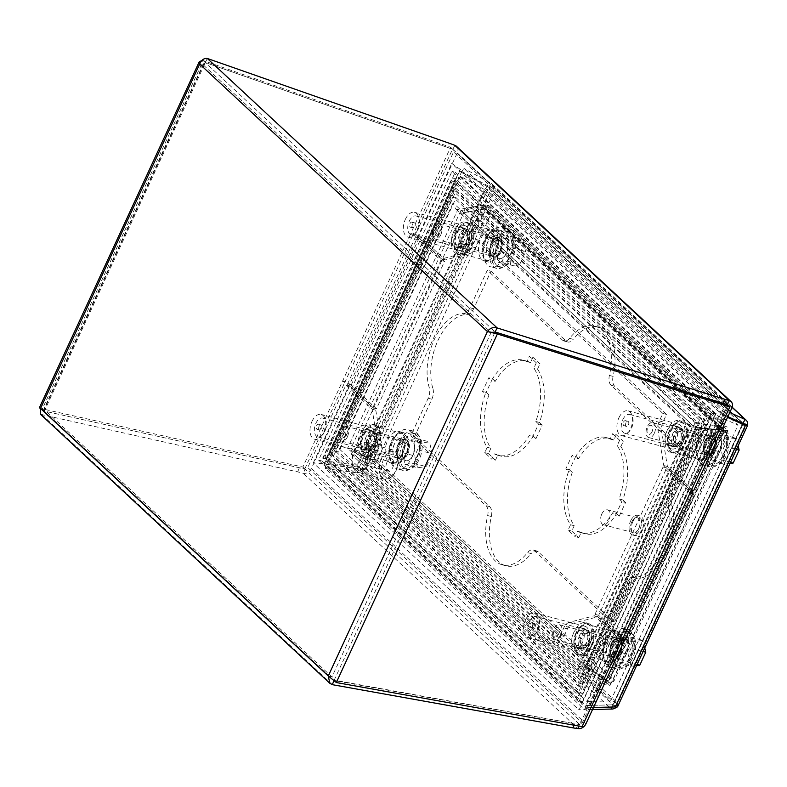 <?xml version="1.0" encoding="UTF-8"?>
<svg xmlns="http://www.w3.org/2000/svg" width="787" height="787" viewBox="0 0 787 787"><rect width="100%" height="100%" fill="white"/><g stroke="black" fill="none" stroke-linecap="round" stroke-linejoin="round"><path stroke-width="0.59" stroke-dasharray="3.94 2.95" d="M496.026 237.723A9.562 5.479 104.9 0 1 497.01 248.908A9.562 5.479 104.9 0 1 489.681 255.391A9.562 5.479 104.9 0 1 486.838 244.747A9.562 5.479 104.9 0 1 494.58 236.907A9.562 5.479 104.9 0 1 496.026 237.723M709.549 436.234A9.562 5.479 104.9 0 1 710.543 447.41A9.562 5.479 104.9 0 1 703.214 453.892A9.562 5.479 104.9 0 1 700.361 443.248A9.562 5.479 104.9 0 1 708.113 435.418A9.562 5.479 104.9 0 1 709.549 436.234M616.162 638.346A9.562 5.479 104.9 0 1 617.156 649.521A9.562 5.479 104.9 0 1 609.827 656.004A9.562 5.479 104.9 0 1 606.974 645.36A9.562 5.479 104.9 0 1 614.726 637.529A9.562 5.479 104.9 0 1 616.162 638.346M402.639 439.835A9.562 5.479 104.9 0 1 403.623 451.01A9.562 5.479 104.9 0 1 396.294 457.503A9.562 5.479 104.9 0 1 393.451 446.859A9.562 5.479 104.9 0 1 401.193 439.018A9.562 5.479 104.9 0 1 402.639 439.835M536.321 362.817L533.852 368.159A49.217 28.224 104.9 0 1 535.819 421.488L538.574 424.055L532.278 437.67L529.523 435.113A49.217 28.224 104.9 0 1 497.925 455.299A49.217 28.224 104.9 0 1 494.266 453.833L491.796 459.175L484.762 452.633L487.232 447.291A49.217 28.224 104.9 0 1 485.264 393.972L482.51 391.405L488.806 377.78L491.56 380.347A49.217 28.224 104.9 0 1 523.158 360.161A49.217 28.224 104.9 0 1 526.818 361.617L529.287 356.275L536.321 362.817L539.99 363.791L532.956 357.249L529.287 356.275M619.644 440.277L617.175 445.619A49.217 28.224 104.9 0 1 619.143 498.948L621.897 501.516L615.601 515.131L612.847 512.573A49.217 28.224 104.9 0 1 581.249 532.76A49.217 28.224 104.9 0 1 577.589 531.294L575.12 536.636L568.086 530.094L570.555 524.752A49.217 28.224 104.9 0 1 568.588 471.433L565.833 468.865L572.129 455.24L574.884 457.808A49.217 28.224 104.9 0 1 606.482 437.621A49.217 28.224 104.9 0 1 610.141 439.077L612.611 433.735L619.644 440.277L623.314 441.251L616.28 434.709L612.611 433.735M585.941 705.516L588.656 707.621L723.597 415.585L720.882 413.48L723.381 409.614L463.917 168.408L461.418 172.255L459.972 170.504L487.242 185.496L490.34 190.69L494.02 191.664L365.857 469.032L363.535 470.006A6.994 1.672 24.8 0 0 357.2 466.947L358.636 468.708L326.477 464.32L585.931 705.526L612.63 704.837L585.941 705.516L720.882 413.48L727.867 416.657L720.882 413.47L461.418 172.255L488.697 187.257L461.418 172.264L326.477 464.3L358.636 468.708L362.177 468.058L365.857 469.032L363.535 470.016A6.994 5.479 132.9 0 1 357.416 472.908L358.636 468.718L362.177 468.058L614.067 702.22L617.736 703.194L617.539 706.136A6.994 5.479 -47.1 0 1 616.605 707.07M611.991 707.021L742.23 424.852L745.899 425.826L747.581 424.675L745.899 425.826L494.02 191.664L493.597 188.555A6.994 5.479 132.9 0 0 492.19 184.089A6.994 5.479 132.9 0 0 491.186 183.401L488.697 187.257L742.731 423.406M615.345 706.942L358.636 468.718L488.688 187.257L742.682 423.376L742.23 424.852L738.708 421.576M459.972 170.504L325.031 462.54L357.2 466.947L487.242 185.496A6.994 1.672 -155.2 0 1 493.587 188.555L488.697 187.257L490.34 190.69L362.177 468.058M613.771 703.942L743.066 424.124L742.682 423.386L614.067 702.22M742.682 423.386L742.23 424.852M499.696 238.697A9.562 5.479 -75.1 0 0 498.26 237.881A9.562 5.479 -75.1 0 0 490.508 245.721A9.562 5.479 -75.1 0 0 493.351 256.365A9.562 5.479 -75.1 0 0 500.689 249.873A9.562 5.479 -75.1 0 0 499.696 238.697M713.229 437.208A9.562 5.479 -75.1 0 0 711.782 436.392A9.562 5.479 -75.1 0 0 704.031 444.222A9.562 5.479 -75.1 0 0 706.883 454.866A9.562 5.479 -75.1 0 0 714.212 448.383A9.562 5.479 -75.1 0 0 713.229 437.208M619.841 639.319A9.562 5.479 -75.1 0 0 618.395 638.503A9.562 5.479 -75.1 0 0 610.643 646.334A9.562 5.479 -75.1 0 0 613.496 656.978A9.562 5.479 -75.1 0 0 620.825 650.495A9.562 5.479 -75.1 0 0 619.841 639.319M406.308 440.809A9.562 5.479 -75.1 0 0 404.872 439.992A9.562 5.479 -75.1 0 0 397.12 447.823A9.562 5.479 -75.1 0 0 399.963 458.477A9.562 5.479 -75.1 0 0 407.292 451.984A9.562 5.479 -75.1 0 0 406.308 440.809M535.819 421.488L539.488 422.462A49.217 28.224 -75.1 0 0 537.521 369.133L533.852 368.159M537.521 369.133L539.99 363.791M532.956 357.249L530.487 362.591L526.818 361.617M530.487 362.591A49.217 28.224 -75.1 0 0 526.828 361.135A49.217 28.224 -75.1 0 0 495.23 381.321L491.56 380.347M495.23 381.321L492.475 378.754L488.806 377.78M492.475 378.754L486.179 392.379L482.51 391.405M486.179 392.379L488.943 394.946L485.264 393.972M488.943 394.946A49.217 28.224 -75.1 0 0 490.901 448.265L487.232 447.291M490.901 448.265L488.432 453.607L484.762 452.633M488.432 453.607L495.466 460.149L491.796 459.175M495.466 460.149L497.935 454.807L494.266 453.833M497.935 454.807A49.217 28.224 -75.1 0 0 501.594 456.273A49.217 28.224 -75.1 0 0 533.192 436.087L529.523 435.113M533.192 436.087L535.957 438.644L532.278 437.67M535.957 438.644L542.243 425.029L538.574 424.055M542.243 425.029L539.488 422.462M619.143 498.948L622.812 499.922A49.217 28.224 -75.1 0 0 620.845 446.593L617.175 445.619M620.845 446.593L623.314 441.251M616.28 434.709L613.811 440.051L610.141 439.077M613.811 440.051A49.217 28.224 -75.1 0 0 610.151 438.595A49.217 28.224 -75.1 0 0 578.553 458.782L574.884 457.808M578.553 458.782L575.799 456.214L572.129 455.24M575.799 456.214L569.503 469.839L565.833 468.865M569.503 469.839L572.267 472.407L568.588 471.433M572.267 472.407A49.217 28.224 -75.1 0 0 574.225 525.726L570.555 524.752M574.225 525.726L571.756 531.068L568.086 530.094M571.756 531.068L578.789 537.61L575.12 536.636M578.789 537.61L581.259 532.268L577.589 531.294M581.259 532.268A49.217 28.224 -75.1 0 0 584.918 533.734A49.217 28.224 -75.1 0 0 616.516 513.547L612.847 512.573M616.516 513.547L619.271 516.105L615.601 515.131M619.271 516.105L625.567 502.49L621.897 501.516M625.567 502.49L622.812 499.922M326.477 464.32L325.247 468.511L584.711 709.717L585.931 705.526M325.247 468.511L357.416 472.908L611.401 709.038M592.542 709.52L584.711 709.717M325.031 462.54L326.477 464.3M723.381 409.614L729.775 412.516M732.107 407.371L491.186 183.401L463.917 168.408M588.656 707.621L593.477 707.503M727.532 417.376L723.597 415.585M617.598 706.706A6.994 1.672 24.8 0 0 617.539 706.136L617.736 703.194L745.899 425.826M494.02 191.664L493.587 188.555L488.688 187.257M612.63 704.837L617.539 706.136L612.63 704.837M363.535 470.006L358.636 468.708L363.535 470.016M611.056 385.276A10.172 5.834 104.9 0 1 609.404 375.429A46.777 26.827 -75.1 0 0 610.712 368.218A46.777 26.827 -75.1 0 0 594.775 326.143A46.777 26.827 -75.1 0 0 569.522 338.351A10.172 5.834 104.9 0 1 564.033 341.007A10.172 5.834 104.9 0 1 562.498 340.141L487.31 270.236L469.967 307.766A10.172 5.834 104.9 0 1 463.612 313.413A46.777 26.827 -75.1 0 0 434.365 339.345A46.777 26.827 -75.1 0 0 429.269 387.735A10.172 5.834 104.9 0 1 428.158 398.252L410.814 435.782L486.012 505.687A10.172 5.834 104.9 0 1 487.655 515.534A46.777 26.827 -75.1 0 0 502.283 564.83A46.777 26.827 -75.1 0 0 527.536 552.612A10.172 5.834 104.9 0 1 533.025 549.956A10.172 5.834 104.9 0 1 534.56 550.821L609.758 620.727L627.091 583.197A10.172 5.834 104.9 0 1 633.456 577.56A46.777 26.827 -75.1 0 0 662.703 551.628A46.777 26.827 -75.1 0 0 667.799 503.237A10.172 5.834 104.9 0 1 668.901 492.711L686.244 455.181L611.056 385.276L614.726 386.25L689.914 456.155L686.244 455.181M601.996 660.096A16.271 9.336 -75.1 0 0 604.446 661.483A16.271 9.336 -75.1 0 0 617.638 648.154A16.271 9.336 -75.1 0 0 612.788 630.033A16.271 9.336 -75.1 0 0 600.314 641.071A16.271 9.336 -75.1 0 0 601.996 660.096M388.463 461.585A16.271 9.336 -75.1 0 0 390.923 462.972A16.271 9.336 -75.1 0 0 404.115 449.643A16.271 9.336 -75.1 0 0 399.265 431.522A16.271 9.336 -75.1 0 0 386.791 442.56A16.271 9.336 -75.1 0 0 388.463 461.585M695.344 458.054A16.271 9.336 -75.1 0 0 697.803 459.441A16.271 9.336 -75.1 0 0 710.995 446.111A16.271 9.336 -75.1 0 0 706.146 427.99A16.271 9.336 -75.1 0 0 693.672 439.028A16.271 9.336 -75.1 0 0 695.344 458.054M481.821 259.553A16.271 9.336 -75.1 0 0 484.28 260.94A16.271 9.336 -75.1 0 0 497.463 247.6A16.271 9.336 -75.1 0 0 492.613 229.489A16.271 9.336 -75.1 0 0 480.139 240.517A16.271 9.336 -75.1 0 0 481.821 259.553M609.404 375.429L613.083 376.402A46.777 26.827 -75.1 0 0 598.445 327.117A46.777 26.827 -75.1 0 0 573.202 339.325L569.522 338.351M613.083 376.402A10.172 5.834 -75.1 0 0 614.726 386.25M689.914 456.155L672.58 493.685A10.172 5.834 -75.1 0 0 671.468 504.211L667.799 503.237M633.456 577.56L637.126 578.534A46.777 26.827 -75.1 0 0 666.373 552.602A46.777 26.827 -75.1 0 0 671.468 504.211M637.126 578.534A10.172 5.834 -75.1 0 0 630.771 584.17L613.427 621.7L609.758 620.727M613.427 621.7L538.229 551.795A10.172 5.834 -75.1 0 0 536.695 550.93A10.172 5.834 -75.1 0 0 531.205 553.586L527.536 552.612M487.655 515.534L491.324 516.508A46.777 26.827 -75.1 0 0 505.962 565.804A46.777 26.827 -75.1 0 0 531.205 553.586M491.324 516.508A10.172 5.834 -75.1 0 0 489.681 506.661L414.493 436.755L410.814 435.782M414.493 436.755L431.827 399.225A10.172 5.834 -75.1 0 0 432.939 388.709L429.269 387.735M463.612 313.413L467.281 314.387A46.777 26.827 -75.1 0 0 438.034 340.318A46.777 26.827 -75.1 0 0 432.939 388.709M467.281 314.387A10.172 5.834 -75.1 0 0 473.636 308.74L490.98 271.21L487.31 270.236M490.98 271.21L566.178 341.115A10.172 5.834 -75.1 0 0 567.712 341.981A10.172 5.834 -75.1 0 0 573.202 339.325M374.907 459.441L369.26 459.51L373.569 459.087L377.239 460.061L366.27 457.355L351.012 448.295L585.41 665.595L607.308 680.814L609.551 678.473L609.512 679.653L607.318 680.814L585.42 665.586L695.275 427.843L723.105 430.223L726.499 432.801L723.499 431.876L723.105 430.214L695.275 427.833L463.858 212.697L485.058 208.899L486.582 209.657L487.507 212.5L485.048 208.909L463.848 212.706L354.002 450.449L369.26 459.5L354.002 450.459L351.228 454.148L582.636 669.284L585.41 665.595L586.512 667.228L696.357 429.495L695.275 427.843L696.141 423.632L464.733 208.496L463.858 212.697L460.867 210.552L351.012 448.295M696.141 423.632L723.981 426.013L727.05 426.879L727.168 432.85C729.224 434.198 728.231 433.873 724.197 431.866L723.105 430.223L723.499 431.876L609.551 678.473L613.221 679.447C610.909 684.119 608.007 685.811 604.534 684.513L582.636 669.284M609.512 679.653L724.089 431.689L723.499 431.876L487.507 212.5L491.186 213.464L489.74 206.263L485.933 204.699L464.733 208.496M486.582 209.657L723.892 430.273L723.105 430.214L723.981 426.013L485.933 204.699L485.058 208.899L723.105 430.214M485.569 209.519L484.044 208.191L485.569 209.519M605.665 661.07A16.271 9.336 -75.1 0 0 608.115 662.457A16.271 9.336 -75.1 0 0 621.307 649.127A16.271 9.336 -75.1 0 0 616.457 631.007A16.271 9.336 -75.1 0 0 603.983 642.044A16.271 9.336 -75.1 0 0 605.665 661.07M392.133 462.559A16.271 9.336 -75.1 0 0 394.592 463.946A16.271 9.336 -75.1 0 0 407.784 450.617A16.271 9.336 -75.1 0 0 402.934 432.496A16.271 9.336 -75.1 0 0 390.46 443.534A16.271 9.336 -75.1 0 0 392.133 462.559M699.023 459.028A16.271 9.336 -75.1 0 0 701.473 460.415A16.271 9.336 -75.1 0 0 714.665 447.085A16.271 9.336 -75.1 0 0 709.815 428.964A16.271 9.336 -75.1 0 0 697.341 440.002A16.271 9.336 -75.1 0 0 699.023 459.028M485.49 260.527A16.271 9.336 -75.1 0 0 487.95 261.914A16.271 9.336 -75.1 0 0 501.142 248.574A16.271 9.336 -75.1 0 0 496.292 230.453A16.271 9.336 -75.1 0 0 483.818 241.491A16.271 9.336 -75.1 0 0 485.49 260.527M460.867 210.552L482.057 206.755L491.186 213.464L728.3 433.627L613.712 681.601L613.221 679.447L377.239 460.061L491.186 213.464M351.228 454.148L366.486 463.209C370.638 465.147 374.228 464.104 377.239 460.061M586.512 667.228L608.4 682.457L613.712 681.601M696.357 429.495L724.197 431.866L608.4 682.457L607.318 680.814L604.534 684.513L366.486 463.209L369.26 459.51L366.27 457.355L482.057 206.755L484.044 208.191M613.221 679.447L727.168 432.85L724.837 432.24M631.764 521.919A7.732 4.437 -75.1 0 0 633.299 532.661A7.732 4.437 -75.1 0 0 639.565 526.326A7.732 4.437 -75.1 0 0 637.263 517.718A7.732 4.437 -75.1 0 0 631.764 521.919M601.809 513.98A7.732 4.437 104.9 0 1 607.308 509.779A7.732 4.437 104.9 0 1 609.62 518.387A7.732 4.437 104.9 0 1 603.354 524.713A7.732 4.437 104.9 0 1 601.809 513.98M630.653 520.886A10.172 5.834 104.9 0 1 637.893 515.357A10.172 5.834 104.9 0 1 640.923 526.69A10.172 5.834 104.9 0 1 632.679 535.022A10.172 5.834 104.9 0 1 630.653 520.886M632.905 521.486A10.172 5.834 -75.1 0 0 634.932 535.613A10.172 5.834 -75.1 0 0 643.176 527.28A10.172 5.834 -75.1 0 0 640.146 515.957A10.172 5.834 -75.1 0 0 632.905 521.486M381.616 458.123A15.248 8.746 -75.1 0 0 384.656 479.313A15.248 8.746 -75.1 0 0 391.69 476.666A15.248 8.746 -75.1 0 0 397.278 455.614A15.248 8.746 -75.1 0 0 392.477 449.83A15.248 8.746 -75.1 0 0 381.616 458.123M354.573 450.941A15.248 8.746 104.9 0 1 358.38 445.304A15.248 8.746 104.9 0 1 365.424 442.658A15.248 8.746 104.9 0 1 368.454 463.858A15.248 8.746 104.9 0 1 357.603 472.141A15.248 8.746 104.9 0 1 352.802 466.357A15.248 8.746 104.9 0 1 354.573 450.941M383.653 459.146A13.625 7.811 -75.1 0 0 382.944 475.132A13.625 7.811 -75.1 0 0 392.644 475.722A13.625 7.811 -75.1 0 0 397.632 456.913A13.625 7.811 -75.1 0 0 383.653 459.146M366.427 462.825A13.625 7.811 104.9 0 1 352.438 465.058A13.625 7.811 104.9 0 1 357.426 446.249A13.625 7.811 104.9 0 1 367.135 446.839A13.625 7.811 104.9 0 1 366.427 462.825M386.958 462.225A6.355 3.64 104.9 0 1 391.483 458.772A6.355 3.64 104.9 0 1 393.372 465.845A6.355 3.64 104.9 0 1 388.227 471.059A6.355 3.64 104.9 0 1 386.958 462.225M366.349 456.755A6.355 3.64 104.9 0 1 370.874 453.312A6.355 3.64 104.9 0 1 372.763 460.385A6.355 3.64 104.9 0 1 367.618 465.589A6.355 3.64 104.9 0 1 366.349 456.755A16.517 9.474 -75.1 0 0 379.737 443.229A16.517 9.474 -75.1 0 0 374.819 424.832A16.517 9.474 -75.1 0 0 363.063 433.814A16.517 9.474 -75.1 0 0 366.349 456.765L363.899 456.116A16.517 9.474 -75.1 0 0 377.288 442.579A16.517 9.474 -75.1 0 0 372.369 424.193A16.517 9.474 -75.1 0 0 360.623 433.165A16.517 9.474 -75.1 0 0 363.899 456.116M618.916 417.779A12.808 7.349 104.9 0 1 628.036 410.824A12.808 7.349 104.9 0 1 631.853 425.088A12.808 7.349 104.9 0 1 621.464 435.585A12.808 7.349 104.9 0 1 618.916 417.779M669.216 431.128A12.808 7.349 -75.1 0 0 671.764 448.934A12.808 7.349 -75.1 0 0 682.152 438.428A12.808 7.349 -75.1 0 0 678.335 424.163A12.808 7.349 -75.1 0 0 669.216 431.128M623.55 422.088A2.646 1.515 104.9 0 1 625.429 420.652A2.646 1.515 104.9 0 1 626.216 423.593A2.646 1.515 104.9 0 1 624.071 425.757A2.646 1.515 104.9 0 1 623.55 422.088M667.533 429.554A16.517 9.474 -75.1 0 0 670.819 452.505A16.517 9.474 -75.1 0 0 684.208 438.979A16.517 9.474 -75.1 0 0 679.289 420.583A16.517 9.474 -75.1 0 0 667.533 429.554M625.99 422.737A2.646 1.515 -75.1 0 0 626.521 426.406A2.646 1.515 -75.1 0 0 628.665 424.242A2.646 1.515 -75.1 0 0 627.878 421.301A2.646 1.515 -75.1 0 0 625.99 422.737M669.983 430.204A16.517 9.474 -75.1 0 0 673.269 453.155A16.517 9.474 -75.1 0 0 686.658 439.628A16.517 9.474 -75.1 0 0 681.729 421.232A16.517 9.474 -75.1 0 0 669.983 430.204M622.773 419.737A9.719 5.578 104.9 0 1 629.689 414.454A9.719 5.578 104.9 0 1 632.591 425.285A9.719 5.578 104.9 0 1 624.701 433.253A9.719 5.578 104.9 0 1 622.773 419.737M673.072 433.086A9.719 5.578 -75.1 0 0 675.01 446.593A9.719 5.578 -75.1 0 0 682.89 438.625A9.719 5.578 -75.1 0 0 679.988 427.803A9.719 5.578 -75.1 0 0 673.072 433.086M698.718 438.202A15.248 8.746 -75.1 0 0 701.748 459.401A15.248 8.746 -75.1 0 0 714.114 446.898A15.248 8.746 -75.1 0 0 709.569 429.909A15.248 8.746 -75.1 0 0 698.718 438.202M670.573 430.735A15.248 8.746 104.9 0 1 681.424 422.452A15.248 8.746 104.9 0 1 685.969 439.431A15.248 8.746 104.9 0 1 673.603 451.935A15.248 8.746 104.9 0 1 670.573 430.735M701.217 440.523A9.759 5.598 -75.1 0 0 703.155 454.089A9.759 5.598 -75.1 0 0 711.074 446.091A9.759 5.598 -75.1 0 0 708.162 435.221A9.759 5.598 -75.1 0 0 701.217 440.523M676.063 443.199A6.178 3.542 -75.1 0 0 679.348 441.458L681.03 443.022A9.759 5.598 -75.1 0 0 682.693 439.441L681.001 437.867A6.178 3.542 -75.1 0 0 680.814 432.909L682.329 429.633A9.759 5.598 -75.1 0 0 680.48 427.912L678.965 431.187A6.178 3.542 -75.1 0 0 675.689 432.929L673.997 431.355A9.759 5.598 -75.1 0 0 673.072 433.057A9.759 5.598 -75.1 0 0 672.344 434.945L674.026 436.51A6.178 3.542 -75.1 0 0 674.213 441.477L672.698 444.744A9.759 5.598 -75.1 0 0 674.548 446.465L676.063 443.199L677.676 443.622A6.178 3.542 -75.1 0 0 680.952 441.881L682.644 443.455A9.759 5.598 104.9 0 1 676.623 447.055A9.759 5.598 104.9 0 1 676.161 446.898L674.548 446.465M672.698 444.744L674.311 445.176A9.759 5.598 104.9 0 1 673.947 435.368L672.344 434.945M673.997 431.355L675.61 431.788A9.759 5.598 104.9 0 1 681.631 428.187A9.759 5.598 104.9 0 1 682.083 428.344L680.48 427.912M682.329 429.633L683.942 430.066A9.759 5.598 104.9 0 1 684.297 439.864L682.693 439.441M681.03 443.022L682.644 443.455M679.348 441.458L680.952 441.881M676.161 446.898L677.676 443.622M674.213 441.477L675.817 441.901L674.311 445.176M674.026 436.51L675.639 436.942A6.178 3.542 -75.1 0 0 675.817 441.901M673.947 435.368L675.639 436.942M675.689 432.929L677.292 433.352L675.61 431.788M678.965 431.187L680.578 431.61A6.178 3.542 -75.1 0 0 677.292 433.352M682.083 428.344L680.578 431.61M680.814 432.909L682.427 433.332L683.942 430.066M681.001 437.867L682.614 438.3A6.178 3.542 -75.1 0 0 682.427 433.332M684.297 439.864L682.614 438.3M713.691 449.121A7.732 4.437 -75.1 0 0 712.146 438.379A7.732 4.437 -75.1 0 0 705.89 444.714A7.732 4.437 -75.1 0 0 708.192 453.322A7.732 4.437 -75.1 0 0 713.691 449.121M654.282 433.371A7.732 4.437 104.9 0 1 648.783 437.562A7.732 4.437 104.9 0 1 646.481 428.964A7.732 4.437 104.9 0 1 652.748 422.629A7.732 4.437 104.9 0 1 654.282 433.371M714.803 450.154A10.172 5.834 104.9 0 1 707.562 455.683A10.172 5.834 104.9 0 1 704.532 444.36A10.172 5.834 104.9 0 1 712.776 436.028A10.172 5.834 104.9 0 1 714.803 450.154M719.948 451.522A10.172 5.834 -75.1 0 0 717.931 437.385A10.172 5.834 -75.1 0 0 709.687 445.727A10.172 5.834 -75.1 0 0 712.717 457.05A10.172 5.834 -75.1 0 0 719.948 451.522M652.01 431.847A4.673 2.686 104.9 0 1 647.17 432.447A4.673 2.686 104.9 0 1 650.465 425.305A4.673 2.686 104.9 0 1 652.01 431.847M706.992 439.471A18.308 10.497 -75.1 0 0 710.631 464.91A18.308 10.497 -75.1 0 0 725.466 449.908A18.308 10.497 -75.1 0 0 720.016 429.525A18.308 10.497 -75.1 0 0 706.992 439.471M709.569 440.159A18.308 10.497 -75.1 0 0 713.209 465.589A18.308 10.497 -75.1 0 0 728.044 450.597A18.308 10.497 -75.1 0 0 722.594 430.214A18.308 10.497 -75.1 0 0 709.569 440.159M726.657 446.819L723.863 434.985L715.108 436.077L709.136 448.983L711.93 460.818L720.695 459.726L726.657 446.819L736.484 449.416M723.863 434.985L736.366 438.3L727.601 439.392L715.108 436.077M738.137 445.835L736.366 438.3M720.695 459.726L730.513 462.333M711.93 460.818L724.424 464.133L730.011 463.435M709.136 448.983L721.63 452.299L724.424 464.133M727.601 439.392L721.63 452.299M706.067 438.615A20.334 11.667 -75.1 0 0 710.11 466.878A20.334 11.667 -75.1 0 0 726.598 450.213A20.334 11.667 -75.1 0 0 720.538 427.557A20.334 11.667 -75.1 0 0 706.067 438.615M710.691 442.914A10.172 5.834 104.9 0 1 717.931 437.385A10.172 5.834 104.9 0 1 720.961 448.718A10.172 5.834 104.9 0 1 712.717 457.05A10.172 5.834 104.9 0 1 710.691 442.914M700.076 437.021A20.334 11.667 104.9 0 1 714.547 425.974A20.334 11.667 104.9 0 1 720.607 448.62A20.334 11.667 104.9 0 1 704.119 465.284A20.334 11.667 104.9 0 1 700.076 437.021M704.699 441.33A10.172 5.834 104.9 0 1 711.94 435.801A10.172 5.834 104.9 0 1 714.97 447.124A10.172 5.834 104.9 0 1 706.726 455.457A10.172 5.834 104.9 0 1 704.699 441.33M367.224 459.913L485.097 204.807L727.926 430.548L610.043 685.654L367.224 459.913L347.579 448.246L457.808 209.696L485.097 204.807M729.775 417.513L484.536 189.519L357.121 465.274L610.614 700.942L738.029 425.187L729.795 417.533M727.926 430.548L689.963 426.8L689.756 425.718L691.35 424.331L453.135 202.869L455.516 208.84L457.808 209.696L692.078 427.489L581.849 666.048L610.043 685.654M610.614 700.942L586.964 701.542L328.632 461.379L357.121 465.274M328.632 461.379L460.385 176.239L484.536 189.519M460.385 176.239L718.718 416.412L738.029 425.187M718.718 416.412L586.964 701.542M453.135 202.869L339.384 449.043C342.571 447.675 345.306 447.41 347.579 448.246L581.849 666.048L578.16 667.238L689.756 425.718M339.384 449.043L577.599 670.504L578.16 667.238M723.312 413.972L587.22 708.487L324.047 463.818L460.129 169.294L723.312 413.972L717.429 410.48L579.055 709.953L313.305 462.904L324.047 463.818M650.721 380.751L452.918 196.858L335.41 451.158L577.825 676.525L695.324 422.216L650.741 380.77M587.22 708.487L579.055 709.953M460.129 169.294L451.689 163.43L717.429 410.48M313.305 462.904L451.689 163.43M335.41 451.158L338.626 452.013L456.135 197.704L452.918 196.858M456.135 197.704L698.551 423.072L695.324 422.216M698.551 423.072L581.042 677.381L577.825 676.525M581.042 677.381L338.626 452.013M578.76 701.994L318.568 460.11L451.974 171.389L712.166 413.273L578.76 701.994L581.977 702.85L321.794 460.956L455.201 172.235L451.974 171.389M455.899 191.339L702.761 420.838L581.278 683.746L334.416 454.247L455.899 191.339L452.682 190.484L331.199 453.401L334.416 454.247M318.568 460.11L321.794 460.956M712.166 413.273L715.383 414.129L581.977 702.85M455.201 172.235L715.383 414.129M581.278 683.746L578.052 682.89L699.535 419.983L702.761 420.838M699.535 419.983L660.726 383.899M660.706 383.879L452.682 190.484M331.199 453.401L578.052 682.89M455.437 178.61L326.005 458.723L581.741 696.475L711.173 416.362L455.437 178.61L452.21 177.754L322.778 457.867L578.524 695.619L581.741 696.475M665.694 385.443L452.564 187.306L329.094 454.512L578.17 686.077L701.64 418.861L665.713 385.463M326.005 458.723L322.778 457.867M711.173 416.362L707.956 415.506L452.21 177.754M578.524 695.619L707.956 415.506M329.094 454.512L332.311 455.368L455.781 188.162L452.564 187.306M455.781 188.162L704.867 419.717L701.64 418.861M704.867 419.717L581.396 686.923L578.17 686.077M581.396 686.923L332.311 455.368M578.406 692.442L324.883 456.755L452.328 180.931L705.85 416.628L578.406 692.442L581.623 693.298L328.11 457.601L455.555 181.787L709.067 417.484L581.623 693.298M455.555 181.787L452.328 180.931M324.883 456.755L328.11 457.601M705.85 416.628L709.067 417.484M525.529 619.89A12.808 7.349 104.9 0 1 534.648 612.935A12.808 7.349 104.9 0 1 538.465 627.2A12.808 7.349 104.9 0 1 528.077 637.696A12.808 7.349 104.9 0 1 525.529 619.89M575.828 633.24A12.808 7.349 -75.1 0 0 578.376 651.046A12.808 7.349 -75.1 0 0 588.765 640.539A12.808 7.349 -75.1 0 0 584.948 626.275A12.808 7.349 -75.1 0 0 575.828 633.24M530.153 624.199A2.646 1.515 104.9 0 1 532.042 622.763A2.646 1.515 104.9 0 1 532.829 625.704A2.646 1.515 104.9 0 1 530.684 627.869A2.646 1.515 104.9 0 1 530.153 624.199M574.146 631.666A16.517 9.474 -75.1 0 0 577.432 654.617A16.517 9.474 -75.1 0 0 590.821 641.09A16.517 9.474 -75.1 0 0 585.902 622.694A16.517 9.474 -75.1 0 0 574.146 631.666M532.602 624.848A2.646 1.515 -75.1 0 0 533.133 628.518A2.646 1.515 -75.1 0 0 535.278 626.354A2.646 1.515 -75.1 0 0 534.481 623.412A2.646 1.515 -75.1 0 0 532.602 624.848M576.596 632.315A16.517 9.474 -75.1 0 0 579.881 655.266A16.517 9.474 -75.1 0 0 593.27 641.739A16.517 9.474 -75.1 0 0 588.342 623.343A16.517 9.474 -75.1 0 0 576.596 632.315M529.385 621.848A9.719 5.578 104.9 0 1 536.301 616.565A9.719 5.578 104.9 0 1 539.193 627.396A9.719 5.578 104.9 0 1 531.314 635.365A9.719 5.578 104.9 0 1 529.385 621.848M579.685 635.198A9.719 5.578 -75.1 0 0 581.623 648.704A9.719 5.578 -75.1 0 0 589.502 640.736A9.719 5.578 -75.1 0 0 586.6 629.915A9.719 5.578 -75.1 0 0 579.685 635.198M405.394 219.278A12.808 7.349 104.9 0 1 414.503 212.313A12.808 7.349 104.9 0 1 418.33 226.577A12.808 7.349 104.9 0 1 407.941 237.084A12.808 7.349 104.9 0 1 405.394 219.278M455.693 232.618A12.808 7.349 -75.1 0 0 458.241 250.423A12.808 7.349 -75.1 0 0 468.629 239.927A12.808 7.349 -75.1 0 0 464.812 225.653A12.808 7.349 -75.1 0 0 455.693 232.618M410.017 223.577A2.646 1.515 104.9 0 1 411.896 222.141A2.646 1.515 104.9 0 1 412.683 225.082A2.646 1.515 104.9 0 1 410.548 227.256A2.646 1.515 104.9 0 1 410.017 223.577M454.01 231.053A16.517 9.474 -75.1 0 0 457.296 254.004A16.517 9.474 -75.1 0 0 470.685 240.468A16.517 9.474 -75.1 0 0 465.756 222.082A16.517 9.474 -75.1 0 0 454.01 231.053M412.467 224.226A2.646 1.515 -75.1 0 0 412.988 227.905A2.646 1.515 -75.1 0 0 415.133 225.731A2.646 1.515 -75.1 0 0 414.346 222.79A2.646 1.515 -75.1 0 0 412.467 224.226M456.46 231.703A16.517 9.474 -75.1 0 0 459.736 254.654A16.517 9.474 -75.1 0 0 473.125 241.117A16.517 9.474 -75.1 0 0 468.206 222.721A16.517 9.474 -75.1 0 0 456.46 231.703M409.24 221.236A9.719 5.578 104.9 0 1 416.166 215.953A9.719 5.578 104.9 0 1 419.058 226.774A9.719 5.578 104.9 0 1 411.178 234.742A9.719 5.578 104.9 0 1 409.24 221.236M459.549 234.575A9.719 5.578 -75.1 0 0 461.477 248.082A9.719 5.578 -75.1 0 0 469.367 240.114A9.719 5.578 -75.1 0 0 466.465 229.292A9.719 5.578 -75.1 0 0 459.549 234.575A9.759 5.598 -75.1 0 0 458.811 236.434L460.503 238.008A6.178 3.542 -75.1 0 0 460.68 242.967L459.175 246.233A9.759 5.598 -75.1 0 0 461.025 247.954L462.54 244.688A6.178 3.542 -75.1 0 0 465.815 242.947L467.508 244.521A9.759 5.598 -75.1 0 0 469.16 240.93L467.478 239.366A6.178 3.542 -75.1 0 0 467.291 234.398L468.806 231.132A9.759 5.598 -75.1 0 0 466.947 229.41L465.442 232.677A6.178 3.542 -75.1 0 0 462.156 234.418L460.474 232.854A9.759 5.598 -75.1 0 0 459.539 234.556M485.195 239.691A15.248 8.746 -75.1 0 0 488.225 260.89A15.248 8.746 -75.1 0 0 500.591 248.387A15.248 8.746 -75.1 0 0 496.046 231.408A15.248 8.746 -75.1 0 0 485.195 239.691M457.04 232.224A15.248 8.746 104.9 0 1 467.901 223.941A15.248 8.746 104.9 0 1 472.446 240.93A15.248 8.746 104.9 0 1 460.08 253.424A15.248 8.746 104.9 0 1 457.04 232.224M487.694 242.012A9.759 5.598 -75.1 0 0 489.632 255.588A9.759 5.598 -75.1 0 0 497.551 247.58A9.759 5.598 -75.1 0 0 494.639 236.71A9.759 5.598 -75.1 0 0 487.694 242.012M459.175 246.233L460.788 246.665A9.759 5.598 104.9 0 1 460.425 236.857L458.811 236.434M460.474 232.854L462.077 233.277A9.759 5.598 104.9 0 1 468.098 229.676A9.759 5.598 104.9 0 1 468.56 229.834L466.947 229.41M468.806 231.132L470.41 231.555A9.759 5.598 104.9 0 1 470.774 241.363L469.16 240.93M467.508 244.521L469.121 244.944A9.759 5.598 104.9 0 1 463.1 248.544A9.759 5.598 104.9 0 1 462.638 248.387L461.025 247.954M465.815 242.947L469.121 244.944M462.54 244.688L464.143 245.121A6.178 3.542 -75.1 0 0 467.429 243.37M462.638 248.387L464.143 245.121M460.68 242.967L462.294 243.399L460.788 246.665M460.503 238.008L462.117 238.431A6.178 3.542 -75.1 0 0 462.294 243.399M460.425 236.857L462.117 238.431M462.156 234.418L463.769 234.851L462.077 233.277M465.442 232.677L467.045 233.1A6.178 3.542 -75.1 0 0 463.769 234.851M468.56 229.834L467.045 233.1M467.291 234.398L468.904 234.821L470.41 231.555M467.478 239.366L469.082 239.789A6.178 3.542 -75.1 0 0 468.904 234.821M470.774 241.363L469.082 239.789M500.158 250.61A7.732 4.437 -75.1 0 0 498.624 239.878A7.732 4.437 -75.1 0 0 492.357 246.203A7.732 4.437 -75.1 0 0 494.659 254.811A7.732 4.437 -75.1 0 0 500.158 250.61M440.75 234.86A7.732 4.437 104.9 0 1 435.25 239.061A7.732 4.437 104.9 0 1 432.948 230.453A7.732 4.437 104.9 0 1 439.215 224.118A7.732 4.437 104.9 0 1 440.75 234.86M501.27 251.643A10.172 5.834 104.9 0 1 494.039 257.172A10.172 5.834 104.9 0 1 491.009 245.849A10.172 5.834 104.9 0 1 499.253 237.517A10.172 5.834 104.9 0 1 501.27 251.643M506.425 253.011A10.172 5.834 -75.1 0 0 504.398 238.884A10.172 5.834 -75.1 0 0 496.154 247.216A10.172 5.834 -75.1 0 0 499.184 258.539A10.172 5.834 -75.1 0 0 506.425 253.011M438.487 233.336A4.673 2.686 104.9 0 1 433.637 233.936A4.673 2.686 104.9 0 1 436.942 226.794A4.673 2.686 104.9 0 1 438.487 233.336M493.459 240.96A18.308 10.497 -75.1 0 0 497.109 266.399A18.308 10.497 -75.1 0 0 511.943 251.397A18.308 10.497 -75.1 0 0 506.484 231.014A18.308 10.497 -75.1 0 0 493.459 240.96M496.036 241.648A18.308 10.497 -75.1 0 0 499.676 267.088A18.308 10.497 -75.1 0 0 514.521 252.086A18.308 10.497 -75.1 0 0 509.061 231.703A18.308 10.497 -75.1 0 0 496.036 241.648M513.134 248.308L510.34 236.474L501.575 237.566L495.613 250.482L498.407 262.307L507.162 261.225L513.134 248.308L525.627 251.624L522.834 239.789L514.078 240.881L501.575 237.566M510.34 236.474L522.834 239.789M507.162 261.225L519.656 264.54L525.627 251.624M498.407 262.307L510.901 265.622L519.656 264.54M495.613 250.482L508.107 253.798L510.901 265.622M514.078 240.881L508.107 253.798M492.534 240.104A20.334 11.667 -75.1 0 0 496.587 268.367A20.334 11.667 -75.1 0 0 513.075 251.702A20.334 11.667 -75.1 0 0 507.005 229.056A20.334 11.667 -75.1 0 0 492.534 240.104M497.168 244.403A10.172 5.834 104.9 0 1 504.398 238.884A10.172 5.834 104.9 0 1 507.438 250.207A10.172 5.834 104.9 0 1 499.184 258.539A10.172 5.834 104.9 0 1 497.168 244.403M486.543 238.51A20.334 11.667 104.9 0 1 501.024 227.463A20.334 11.667 104.9 0 1 507.084 250.109A20.334 11.667 104.9 0 1 490.596 266.783A20.334 11.667 104.9 0 1 486.543 238.51M491.177 242.819A10.172 5.834 104.9 0 1 498.417 237.29A10.172 5.834 104.9 0 1 501.447 248.613A10.172 5.834 104.9 0 1 493.203 256.946A10.172 5.834 104.9 0 1 491.177 242.819M605.331 640.313A15.248 8.746 -75.1 0 0 608.361 661.513A15.248 8.746 -75.1 0 0 620.727 649.009A15.248 8.746 -75.1 0 0 616.182 632.02A15.248 8.746 -75.1 0 0 605.331 640.313M577.186 632.846A15.248 8.746 104.9 0 1 588.037 624.563A15.248 8.746 104.9 0 1 592.581 641.543A15.248 8.746 104.9 0 1 580.216 654.046A15.248 8.746 104.9 0 1 577.186 632.846M607.83 642.635A9.759 5.598 -75.1 0 0 609.768 656.201A9.759 5.598 -75.1 0 0 617.687 648.203A9.759 5.598 -75.1 0 0 614.775 637.332A9.759 5.598 -75.1 0 0 607.83 642.635M582.675 645.31A6.178 3.542 -75.1 0 0 585.951 643.569L587.643 645.133A9.759 5.598 -75.1 0 0 589.296 641.553L587.614 639.979A6.178 3.542 -75.1 0 0 587.427 635.02L588.942 631.745A9.759 5.598 -75.1 0 0 587.092 630.023L585.577 633.299A6.178 3.542 -75.1 0 0 582.291 635.04L580.609 633.466A9.759 5.598 -75.1 0 0 579.685 635.168A9.759 5.598 -75.1 0 0 578.947 637.057L580.639 638.621A6.178 3.542 -75.1 0 0 580.826 643.589L579.311 646.855A9.759 5.598 -75.1 0 0 581.16 648.577L582.675 645.31L584.288 645.733A6.178 3.542 -75.1 0 0 587.564 643.992L589.256 645.566A9.759 5.598 104.9 0 1 583.236 649.167A9.759 5.598 104.9 0 1 582.774 649.009L581.16 648.577M579.311 646.855L580.924 647.288A9.759 5.598 104.9 0 1 580.56 637.48L578.947 637.057M580.609 633.466L582.223 633.899A9.759 5.598 104.9 0 1 588.243 630.298A9.759 5.598 104.9 0 1 588.696 630.456L587.092 630.023M588.942 631.745L590.555 632.177A9.759 5.598 104.9 0 1 590.909 641.976L589.296 641.553M587.643 645.133L589.256 645.566M585.951 643.569L587.564 643.992M582.774 649.009L584.288 645.733M580.826 643.589L582.429 644.012L580.924 647.288M580.639 638.621L582.252 639.054A6.178 3.542 -75.1 0 0 582.429 644.012M580.56 637.48L582.252 639.054M582.291 635.04L583.905 635.463L582.223 633.899M585.577 633.299L587.191 633.722A6.178 3.542 -75.1 0 0 583.905 635.463M588.696 630.456L587.191 633.722M587.427 635.02L589.04 635.443L590.555 632.177M587.614 639.979L589.227 640.411A6.178 3.542 -75.1 0 0 589.04 635.443M590.909 641.976L589.227 640.411M620.304 651.233A7.732 4.437 -75.1 0 0 618.759 640.49A7.732 4.437 -75.1 0 0 612.493 646.825A7.732 4.437 -75.1 0 0 614.804 655.433A7.732 4.437 -75.1 0 0 620.304 651.233M560.895 635.473A7.732 4.437 104.9 0 1 555.396 639.674A7.732 4.437 104.9 0 1 553.094 631.076A7.732 4.437 104.9 0 1 559.35 624.74A7.732 4.437 104.9 0 1 560.895 635.473M621.415 652.266A10.172 5.834 104.9 0 1 614.175 657.794A10.172 5.834 104.9 0 1 611.145 646.471A10.172 5.834 104.9 0 1 619.389 638.139A10.172 5.834 104.9 0 1 621.415 652.266M626.56 653.633A10.172 5.834 -75.1 0 0 624.544 639.497A10.172 5.834 -75.1 0 0 616.3 647.839A10.172 5.834 -75.1 0 0 619.33 659.162A10.172 5.834 -75.1 0 0 626.56 653.633M558.622 633.958A4.673 2.686 104.9 0 1 553.782 634.558A4.673 2.686 104.9 0 1 557.078 627.416A4.673 2.686 104.9 0 1 558.622 633.958M613.604 641.582A18.308 10.497 -75.1 0 0 617.244 667.022A18.308 10.497 -75.1 0 0 632.079 652.02A18.308 10.497 -75.1 0 0 626.629 631.636A18.308 10.497 -75.1 0 0 613.604 641.582M616.182 642.271A18.308 10.497 -75.1 0 0 619.822 667.701A18.308 10.497 -75.1 0 0 634.656 652.708A18.308 10.497 -75.1 0 0 629.207 632.325A18.308 10.497 -75.1 0 0 616.182 642.271M633.269 648.931L630.476 637.096L621.72 638.188L615.749 651.095L618.543 662.929L627.308 661.837L633.269 648.931L643.097 651.528M630.476 637.096L642.969 640.411L634.214 641.503L621.72 638.188M644.75 647.947L642.969 640.411M627.308 661.837L637.126 664.444M618.543 662.929L631.036 666.245L636.614 665.546M615.749 651.095L628.242 654.41L631.036 666.245M634.214 641.503L628.242 654.41M612.679 640.726A20.334 11.667 -75.1 0 0 616.723 668.989A20.334 11.667 -75.1 0 0 633.21 652.325A20.334 11.667 -75.1 0 0 627.15 629.669A20.334 11.667 -75.1 0 0 612.679 640.726M617.303 645.025A10.172 5.834 104.9 0 1 624.544 639.497A10.172 5.834 104.9 0 1 627.573 650.829A10.172 5.834 104.9 0 1 619.33 659.162A10.172 5.834 104.9 0 1 617.303 645.025M606.688 639.133A20.334 11.667 104.9 0 1 621.159 628.085A20.334 11.667 104.9 0 1 627.219 650.731A20.334 11.667 104.9 0 1 610.732 667.396A20.334 11.667 104.9 0 1 606.688 639.133M611.312 643.441A10.172 5.834 104.9 0 1 618.552 637.913A10.172 5.834 104.9 0 1 621.582 649.236A10.172 5.834 104.9 0 1 613.339 657.568A10.172 5.834 104.9 0 1 611.312 643.441M391.798 441.802A15.248 8.746 -75.1 0 0 394.838 463.002A15.248 8.746 -75.1 0 0 407.204 450.498A15.248 8.746 -75.1 0 0 402.659 433.519A15.248 8.746 -75.1 0 0 391.798 441.802M363.653 434.335A15.248 8.746 104.9 0 1 374.514 426.052A15.248 8.746 104.9 0 1 379.059 443.042A15.248 8.746 104.9 0 1 366.693 455.535A15.248 8.746 104.9 0 1 363.653 434.335M394.307 444.124A9.759 5.598 -75.1 0 0 396.245 457.7A9.759 5.598 -75.1 0 0 404.154 449.692A9.759 5.598 -75.1 0 0 401.252 438.821A9.759 5.598 -75.1 0 0 394.307 444.124M369.142 446.8A6.178 3.542 -75.1 0 0 372.428 445.058L374.12 446.623A9.759 5.598 -75.1 0 0 375.773 443.042L374.081 441.477A6.178 3.542 -75.1 0 0 373.904 436.51L375.409 433.243A9.759 5.598 -75.1 0 0 373.559 431.522L372.054 434.788A6.178 3.542 -75.1 0 0 368.769 436.529L367.076 434.965A9.759 5.598 -75.1 0 0 366.152 436.667A9.759 5.598 -75.1 0 0 365.424 438.546L367.116 440.12A6.178 3.542 -75.1 0 0 367.293 445.078L365.788 448.344A9.759 5.598 -75.1 0 0 367.637 450.066L369.142 446.8L370.756 447.232A6.178 3.542 -75.1 0 0 374.041 445.481L375.724 447.055A9.759 5.598 104.9 0 1 369.703 450.656A9.759 5.598 104.9 0 1 369.251 450.498L367.637 450.066M365.788 448.344L367.391 448.777A9.759 5.598 104.9 0 1 367.037 438.969L365.424 438.546M367.076 434.965L368.69 435.388A9.759 5.598 104.9 0 1 374.71 431.788A9.759 5.598 104.9 0 1 375.173 431.945L373.559 431.522M375.409 433.243L377.022 433.667A9.759 5.598 104.9 0 1 377.386 443.475L375.773 443.042M374.12 446.623L375.724 447.055M372.428 445.058L374.041 445.481M369.251 450.498L370.756 447.232M367.293 445.078L368.906 445.511L367.391 448.777M367.116 440.12L368.719 440.543A6.178 3.542 -75.1 0 0 368.906 445.511M367.037 438.969L368.719 440.543M368.769 436.529L370.382 436.962L368.69 435.388M372.054 434.788L373.658 435.211A6.178 3.542 -75.1 0 0 370.382 436.962M375.173 431.945L373.658 435.211M373.904 436.51L375.517 436.933L377.022 433.667M374.081 441.477L375.694 441.901A6.178 3.542 -75.1 0 0 375.517 436.933M377.386 443.475L375.694 441.901M406.771 452.722A7.732 4.437 -75.1 0 0 405.236 441.989A7.732 4.437 -75.1 0 0 398.97 448.315A7.732 4.437 -75.1 0 0 401.272 456.922A7.732 4.437 -75.1 0 0 406.771 452.722M347.362 436.972A7.732 4.437 104.9 0 1 341.863 441.173A7.732 4.437 104.9 0 1 339.561 432.565A7.732 4.437 104.9 0 1 345.827 426.229A7.732 4.437 104.9 0 1 347.362 436.972M407.882 453.755A10.172 5.834 104.9 0 1 400.652 459.283A10.172 5.834 104.9 0 1 397.612 447.96A10.172 5.834 104.9 0 1 405.866 439.628A10.172 5.834 104.9 0 1 407.882 453.755M413.037 455.122A10.172 5.834 -75.1 0 0 411.011 440.995A10.172 5.834 -75.1 0 0 402.767 449.328A10.172 5.834 -75.1 0 0 405.797 460.651A10.172 5.834 -75.1 0 0 413.037 455.122M345.1 435.447A4.673 2.686 104.9 0 1 340.25 436.047A4.673 2.686 104.9 0 1 343.555 428.905A4.673 2.686 104.9 0 1 345.1 435.447M400.071 443.071A18.308 10.497 -75.1 0 0 403.711 468.511A18.308 10.497 -75.1 0 0 418.556 453.509A18.308 10.497 -75.1 0 0 413.096 433.125A18.308 10.497 -75.1 0 0 400.071 443.071M402.649 443.76A18.308 10.497 -75.1 0 0 406.289 469.2A18.308 10.497 -75.1 0 0 421.134 454.197A18.308 10.497 -75.1 0 0 415.674 433.814A18.308 10.497 -75.1 0 0 402.649 443.76M419.746 450.42L416.953 438.585L408.187 439.677L402.226 452.594L405.02 464.419L413.775 463.336L419.746 450.42L432.24 453.735L429.446 441.901L420.681 442.992L408.187 439.677M416.953 438.585L429.446 441.901M413.775 463.336L426.269 466.652L432.24 453.735M405.02 464.419L417.513 467.734L426.269 466.652M402.226 452.594L414.719 455.909L417.513 467.734M420.681 442.992L414.719 455.909M399.147 442.215A20.334 11.667 -75.1 0 0 403.19 470.478A20.334 11.667 -75.1 0 0 419.678 453.814A20.334 11.667 -75.1 0 0 413.618 431.168A20.334 11.667 -75.1 0 0 399.147 442.215M403.78 446.514A10.172 5.834 104.9 0 1 411.011 440.995A10.172 5.834 104.9 0 1 414.041 452.318A10.172 5.834 104.9 0 1 405.797 460.651A10.172 5.834 104.9 0 1 403.78 446.514M393.156 440.622A20.334 11.667 104.9 0 1 407.627 429.574A20.334 11.667 104.9 0 1 413.696 452.22A20.334 11.667 104.9 0 1 397.199 468.895A20.334 11.667 104.9 0 1 393.156 440.622M397.789 444.93A10.172 5.834 104.9 0 1 405.02 439.402A10.172 5.834 104.9 0 1 408.06 450.725A10.172 5.834 104.9 0 1 399.806 459.057A10.172 5.834 104.9 0 1 397.789 444.93M311.996 421.389A12.808 7.349 104.9 0 1 321.116 414.424A12.808 7.349 104.9 0 1 324.933 428.689A12.808 7.349 104.9 0 1 314.544 439.195A12.808 7.349 104.9 0 1 311.996 421.389M362.305 434.729A12.808 7.349 -75.1 0 0 364.853 452.535A12.808 7.349 -75.1 0 0 375.242 442.038A12.808 7.349 -75.1 0 0 371.425 427.764A12.808 7.349 -75.1 0 0 362.305 434.729M316.63 425.688A2.646 1.515 104.9 0 1 318.509 424.252A2.646 1.515 104.9 0 1 319.296 427.193A2.646 1.515 104.9 0 1 317.151 429.368A2.646 1.515 104.9 0 1 316.63 425.688M319.079 426.338A2.646 1.515 -75.1 0 0 319.601 430.017A2.646 1.515 -75.1 0 0 321.745 427.843A2.646 1.515 -75.1 0 0 320.958 424.901A2.646 1.515 -75.1 0 0 319.079 426.338M315.853 423.347A9.719 5.578 104.9 0 1 322.768 418.064A9.719 5.578 104.9 0 1 325.67 428.885A9.719 5.578 104.9 0 1 317.791 436.854A9.719 5.578 104.9 0 1 315.853 423.347M366.162 436.687A9.719 5.578 -75.1 0 0 368.09 450.194A9.719 5.578 -75.1 0 0 375.97 442.225A9.719 5.578 -75.1 0 0 373.077 431.404A9.719 5.578 -75.1 0 0 366.162 436.687M201.738 60.589L203.282 60.579L450.626 147.258L410.784 233.473A6.994 1.672 -155.2 0 1 419.215 237.822L444.566 261.382L376.471 408.748L351.12 385.187A6.994 1.672 24.8 0 0 342.699 380.839L302.857 467.045L40.531 408.473L44.21 409.447L44.141 411.05L44.21 409.447L203.351 65.026L199.682 64.052M40.54 414.346L297.673 471.895A40.678 10.949 -157.7 0 1 303.32 473.321A6.994 5.479 132.9 0 0 311.416 468.56L349.625 385.856L375.802 410.194L381.587 445.58A10.172 5.834 104.9 0 1 380.17 454.758L376.698 462.274L563.964 636.368L567.437 628.852A10.172 5.834 104.9 0 1 572.798 623.343L597.982 616.742L623.757 640.707M304.776 468.954L344.608 382.748L342.699 380.839L410.784 233.473L412.703 235.382L452.535 149.166L205.2 62.488L203.351 65.026L203.449 63.727L205.2 62.488L203.282 60.579L42.223 409.132L44.141 411.04L304.776 468.954L302.857 467.045M203.449 63.727L43.56 409.761L44.21 409.447L331.937 676.948L334.022 680.529L336.324 682.545M492.18 332.429L489.209 332.025M332.321 684.67L42.449 415.182L207.286 58.454M328.268 675.974L331.937 676.948L333.806 681.03M334.691 681.119L333.658 680.037L579.793 724.63L582.095 726.647M332.97 679.889L43.688 410.952L299.375 467.763A40.678 10.949 -157.7 0 1 305.012 469.19L303.32 473.321L577.855 728.546M452.535 149.166L450.626 147.258M334.022 680.529L495.082 331.976L205.21 62.478L447.419 147.366L449.495 143.332M454.866 145.359L452.781 149.382A40.678 8.509 27.3 0 0 447.419 147.366M693.593 490.832L667.415 466.494L661.631 431.109A10.172 5.834 104.9 0 1 663.048 421.93L666.52 414.415L479.253 240.32L475.781 247.836A10.172 5.834 104.9 0 1 470.419 253.345L445.235 259.936L419.058 235.608L457.267 152.904A6.994 5.479 132.9 0 0 456.49 146.313M727.562 404.843L687.73 491.058A2.361 0.561 24.8 0 0 688.694 491.019A2.361 0.561 24.8 0 0 688.418 490.527L663.077 466.966L666.746 467.94L691.153 490.626M690.022 493.065L687.73 491.058L579.793 724.63M624.809 640.333A6.994 1.672 24.8 0 0 624.002 638.867L598.651 615.306L666.746 467.94M621.927 640.431L619.635 638.424A2.361 0.561 -155.2 0 0 620.599 638.395L688.694 491.019M44.141 411.05L334.013 680.539L574.687 723.725L574.087 725.211M578.878 726.067L579.547 724.414A40.678 10.949 -157.7 0 1 574.687 723.725M376.471 408.748L372.802 407.774L347.451 384.213A2.361 0.561 24.8 0 0 344.608 382.748L412.703 235.382A2.361 0.561 -155.2 0 1 415.546 236.848L440.897 260.408L372.802 407.774M444.566 261.382L440.897 260.408M419.058 235.608L415.379 234.634L453.597 151.93A2.361 1.849 -47.1 0 0 453.332 149.707A2.361 1.849 -47.1 0 0 452.781 149.382L727.326 404.607M465.737 228.987A10.29 5.902 -75.1 0 0 464.182 228.112A10.29 5.902 -75.1 0 0 455.84 236.543A10.29 5.902 -75.1 0 0 458.91 248.003A10.29 5.902 -75.1 0 0 466.799 241.019A10.29 5.902 -75.1 0 0 465.737 228.987M679.24 427.479A10.29 5.902 -75.1 0 0 677.686 426.603A10.29 5.902 -75.1 0 0 669.343 435.034A10.29 5.902 -75.1 0 0 672.413 446.495A10.29 5.902 -75.1 0 0 680.302 439.51A10.29 5.902 -75.1 0 0 679.24 427.479M691.33 490.232L689.924 489.858L728.132 407.154A2.361 1.849 132.9 0 0 728.211 405.413M598.651 615.306L594.982 614.332L620.333 637.893A2.361 0.561 -155.2 0 1 620.599 638.395M621.907 640.48L620.49 640.106L582.282 722.81A2.361 1.849 132.9 0 1 579.547 724.414L305.012 469.19A2.361 1.849 -47.1 0 0 307.747 467.586L582.282 722.81M372.359 431.069A10.29 5.902 -75.1 0 0 370.805 430.194A10.29 5.902 -75.1 0 0 362.463 438.625A10.29 5.902 -75.1 0 0 365.532 450.085A10.29 5.902 -75.1 0 0 373.422 443.111A10.29 5.902 -75.1 0 0 372.359 431.069M585.862 629.561A10.29 5.902 -75.1 0 0 584.318 628.685A10.29 5.902 -75.1 0 0 575.966 637.116A10.29 5.902 -75.1 0 0 579.035 648.577A10.29 5.902 -75.1 0 0 586.925 641.602A10.29 5.902 -75.1 0 0 585.862 629.561M349.625 385.856L345.955 384.882L307.747 467.586M689.924 489.858L663.746 465.52L657.952 430.135A10.172 5.834 104.9 0 1 659.378 420.956L662.851 413.441L615.985 369.87M615.965 369.851L475.584 239.346L472.111 246.862A10.172 5.834 104.9 0 1 466.74 252.371L441.556 258.962L415.379 234.634M462.058 228.014A10.29 5.902 -75.1 0 0 460.513 227.138A10.29 5.902 -75.1 0 0 452.171 235.569A10.29 5.902 -75.1 0 0 455.23 247.029A10.29 5.902 -75.1 0 0 463.12 240.045A10.29 5.902 -75.1 0 0 462.058 228.014M675.571 426.505A10.29 5.902 -75.1 0 0 674.016 425.629A10.29 5.902 -75.1 0 0 665.674 434.06A10.29 5.902 -75.1 0 0 668.743 445.521A10.29 5.902 -75.1 0 0 676.633 438.536A10.29 5.902 -75.1 0 0 675.571 426.505M667.415 466.494L663.746 465.52M441.556 258.962L445.235 259.936M475.584 239.346L479.253 240.32M662.851 413.441L666.52 414.415M594.982 614.332L663.077 466.966M345.955 384.882L372.133 409.22L377.917 444.606A10.172 5.834 104.9 0 1 376.501 453.784L373.028 461.3L560.295 635.394L563.767 627.878A10.172 5.834 104.9 0 1 569.129 622.369L594.313 615.768L620.49 640.106M368.69 430.096A10.29 5.902 -75.1 0 0 367.135 429.22A10.29 5.902 -75.1 0 0 358.793 437.651A10.29 5.902 -75.1 0 0 361.853 449.111A10.29 5.902 -75.1 0 0 369.742 442.137A10.29 5.902 -75.1 0 0 368.69 430.096M582.193 628.587A10.29 5.902 -75.1 0 0 580.639 627.711A10.29 5.902 -75.1 0 0 572.297 636.142A10.29 5.902 -75.1 0 0 575.366 647.603A10.29 5.902 -75.1 0 0 583.256 640.628A10.29 5.902 -75.1 0 0 582.193 628.587M373.028 461.3L376.698 462.274M563.964 636.368L560.295 635.394M372.133 409.22L375.802 410.194M594.313 615.768L597.982 616.742M738.678 421.557L490.34 190.69M365.857 469.032L617.736 703.194M609.551 678.473L373.569 459.087L487.507 212.5M672.58 493.685L668.901 492.711M630.771 584.17L627.091 583.197M538.229 551.795L534.56 550.821M489.681 506.661L486.012 505.687M431.827 399.225L428.158 398.252M473.636 308.74L469.967 307.766M566.178 341.115L562.498 340.141M723.105 430.223L607.318 680.814L369.26 459.51L485.048 208.909M577.599 670.504L691.35 424.331M419.215 237.822L351.12 385.187M731.802 408.128L457.267 152.904M624.002 638.867L692.098 491.501M311.416 468.56L585.951 723.784M297.673 471.895L299.375 467.763M347.451 384.213L415.546 236.848M728.132 407.154L724.67 403.938M724.611 403.888L453.597 151.93M203.351 65.026L491.088 332.527L331.937 676.948M466.74 252.371L470.419 253.345M475.781 247.836L472.111 246.862M659.378 420.956L663.048 421.93M661.631 431.109L657.952 430.135M620.333 637.893L688.418 490.527M376.501 453.784L380.17 454.758M381.587 445.58L377.917 444.606M569.129 622.369L572.798 623.343M567.437 628.852L563.767 627.878M489.681 255.391L493.351 256.365M494.58 236.907L498.26 237.881M703.214 453.892L706.883 454.866M708.113 435.418L711.782 436.392M609.827 656.004L613.496 656.978M614.726 637.529L618.395 638.503M396.294 457.503L399.963 458.477M401.193 439.018L404.872 439.992M523.158 360.161L526.828 361.135M497.925 455.299L501.594 456.273M606.482 437.621L610.151 438.595M581.249 532.76L584.918 533.734M732.166 407.194L492.19 184.089M594.775 326.143L598.445 327.117M533.025 549.956L536.695 550.93M502.283 564.83L505.962 565.804M564.033 341.007L567.712 341.981M604.446 661.483L608.115 662.457M612.788 630.033L616.457 631.007M390.923 462.972L394.592 463.946M399.265 431.522L402.934 432.496M697.803 459.441L701.473 460.415M706.146 427.99L709.815 428.964M484.28 260.94L487.95 261.914M492.613 229.489L496.292 230.453M489.74 206.263L727.05 426.879M637.263 517.718L607.308 509.779M633.299 532.661L603.354 524.713M640.146 515.957L637.893 515.357M634.932 535.613L632.679 535.022M392.477 449.83L365.424 442.658M384.656 479.313L357.603 472.141M397.632 456.913L397.278 455.614M392.644 475.722L391.69 476.666M352.438 465.058L352.802 466.357M357.426 446.249L358.38 445.304M391.483 458.772L370.874 453.312M388.227 471.059L367.618 465.589M678.335 424.163L628.036 410.824M671.764 448.934L621.464 435.585M627.878 421.301L625.429 420.652M626.521 426.406L624.071 425.757M681.729 421.232L679.289 420.583M673.269 453.155L670.819 452.505M679.988 427.803L629.689 414.454M675.01 446.593L624.701 433.253M709.569 429.909L681.424 422.452M701.748 459.401L673.603 451.935M708.162 435.221L681.631 428.187M703.155 454.089L676.623 447.055M648.783 437.562L708.192 453.322M652.748 422.629L712.146 438.379M707.562 455.683L706.726 455.457M712.776 436.028L711.94 435.801M722.594 430.214L720.016 429.525M713.209 465.589L710.631 464.91M720.538 427.557L714.547 425.974M710.11 466.878L704.119 465.284M455.516 208.84L689.963 426.8M584.948 626.275L534.648 612.935M578.376 651.046L528.077 637.696M534.481 623.412L532.042 622.763M533.133 628.518L530.684 627.869M588.342 623.343L585.902 622.694M579.881 655.266L577.432 654.617M586.6 629.915L536.301 616.565M581.623 648.704L531.314 635.365M464.812 225.653L414.503 212.313M458.241 250.423L407.941 237.084M414.346 222.79L411.896 222.141M412.988 227.905L410.548 227.256M468.206 222.721L465.756 222.082M459.736 254.654L457.296 254.004M466.465 229.292L416.166 215.953M461.477 248.082L411.178 234.742M496.046 231.408L467.901 223.941M488.225 260.89L460.08 253.424M494.639 236.71L468.098 229.676M489.632 255.588L463.1 248.544M435.25 239.061L494.659 254.811M439.215 224.118L498.624 239.878M494.039 257.172L493.203 256.946M499.253 237.517L498.417 237.29M509.061 231.703L506.484 231.014M499.676 267.088L497.109 266.399M507.005 229.056L501.024 227.463M496.587 268.367L490.596 266.783M616.182 632.02L588.037 624.563M608.361 661.513L580.216 654.046M614.775 637.332L588.243 630.298M609.768 656.201L583.236 649.167M555.396 639.674L614.804 655.433M559.35 624.74L618.759 640.49M614.175 657.794L613.339 657.568M619.389 638.139L618.552 637.913M629.207 632.325L626.629 631.636M619.822 667.701L617.244 667.022M627.15 629.669L621.159 628.085M616.723 668.989L610.732 667.396M402.659 433.519L374.514 426.052M394.838 463.002L366.693 455.535M401.252 438.821L374.71 431.788M396.245 457.7L369.703 450.656M341.863 441.173L401.272 456.922M345.827 426.229L405.236 441.989M400.652 459.283L399.806 459.057M405.866 439.628L405.02 439.402M415.674 433.814L413.096 433.125M406.289 469.2L403.711 468.511M413.618 431.168L407.627 429.574M403.19 470.478L397.199 468.895M371.425 427.764L321.116 414.424M364.853 452.535L314.544 439.195M320.958 424.901L318.509 424.252M319.601 430.017L317.151 429.368M374.819 424.832L372.369 424.193M373.077 431.404L322.768 418.064M368.09 450.194L317.791 436.854M43.787 410.696L40.383 408.296L42.331 408.955M727.867 404.931L453.332 149.707M455.23 247.029L458.91 248.003M460.513 227.138L464.182 228.112M668.743 445.521L672.413 446.495M674.016 425.629L677.686 426.603M361.853 449.111L365.532 450.085M367.135 429.22L370.805 430.194M575.366 647.603L579.035 648.577M580.639 627.711L584.318 628.685"/><path stroke-width="1.18" d="M729.775 412.516L745.181 419.52L742.731 423.406M747.571 424.685L742.682 423.376L727.867 416.648L742.682 423.386L747.581 424.685A6.994 1.672 -155.2 0 1 747.65 425.255A6.994 1.672 -155.2 0 1 745.397 425.492L742.682 423.386M616.605 707.07A6.994 5.479 -47.1 0 1 611.401 709.038L611.991 707.021M611.401 709.038L592.542 709.52M593.477 707.503L615.345 706.942A6.994 1.672 24.8 0 0 617.598 706.706L747.65 425.255M615.345 706.942L745.397 425.492L727.532 417.376M732.107 407.371L745.181 419.52A6.994 5.479 -47.1 0 1 746.174 420.219A6.994 5.479 -47.1 0 1 747.581 424.675M736.484 449.416L739.15 450.125L738.137 445.835M730.513 462.333L733.189 463.041L739.15 450.125M730.011 463.435L733.189 463.041M643.097 651.528L645.763 652.236L644.75 647.947M637.126 664.444L639.801 665.153L645.763 652.236M636.614 665.546L639.801 665.153M731.025 401.537L456.49 146.313A6.994 5.479 132.9 0 0 454.866 145.359A40.678 8.509 27.3 0 0 449.495 143.332L207.286 58.454C204.03 58.061 201.502 59.92 199.682 64.052L199.239 61.789L39.35 407.814L40.531 408.473L40.54 414.346L329.822 683.283L328.268 675.974L336.324 682.545L582.095 726.647L621.927 640.431A6.994 1.672 24.8 0 0 624.809 640.333L692.904 492.967A6.994 1.672 -155.2 0 1 690.022 493.065L729.864 406.859L497.374 333.983L487.409 331.553C489.937 328.09 493.183 326.88 497.158 327.933L724.817 399.294A40.678 8.509 27.3 0 0 729.401 400.583A6.994 5.479 -47.1 0 1 731.025 401.537A6.994 5.479 -47.1 0 1 731.802 408.128L693.593 490.832L691.33 490.232M199.239 61.789L201.738 60.589M623.757 640.707L624.16 641.08L585.951 723.784A6.994 5.479 -47.1 0 1 577.855 728.546A40.678 10.949 -157.7 0 1 572.995 727.857L332.321 684.67L329.822 683.283M207.286 58.454L497.158 327.933L495.082 331.966L492.18 332.429L487.409 331.553L199.682 64.052L40.531 408.473L328.268 675.974L487.409 331.553M491.088 332.527L495.082 331.966L727.562 404.843L729.864 406.859M336.324 682.545L497.374 333.983L495.082 331.976L722.741 403.318A40.678 8.509 27.3 0 0 727.326 404.607L729.401 400.583L454.866 145.359M333.806 681.03L332.321 684.67M691.153 490.626L692.098 491.501A6.994 1.672 -155.2 0 1 692.904 492.967M577.855 728.546L578.878 726.067M728.211 405.413A2.361 1.849 132.9 0 0 727.867 404.931A2.361 1.849 132.9 0 0 727.326 404.607M624.16 641.08L621.907 640.48M621.927 640.431L690.022 493.065M724.817 399.294L722.741 403.318M574.087 725.211L572.995 727.857M746.174 420.219L732.166 407.194"/></g></svg>
